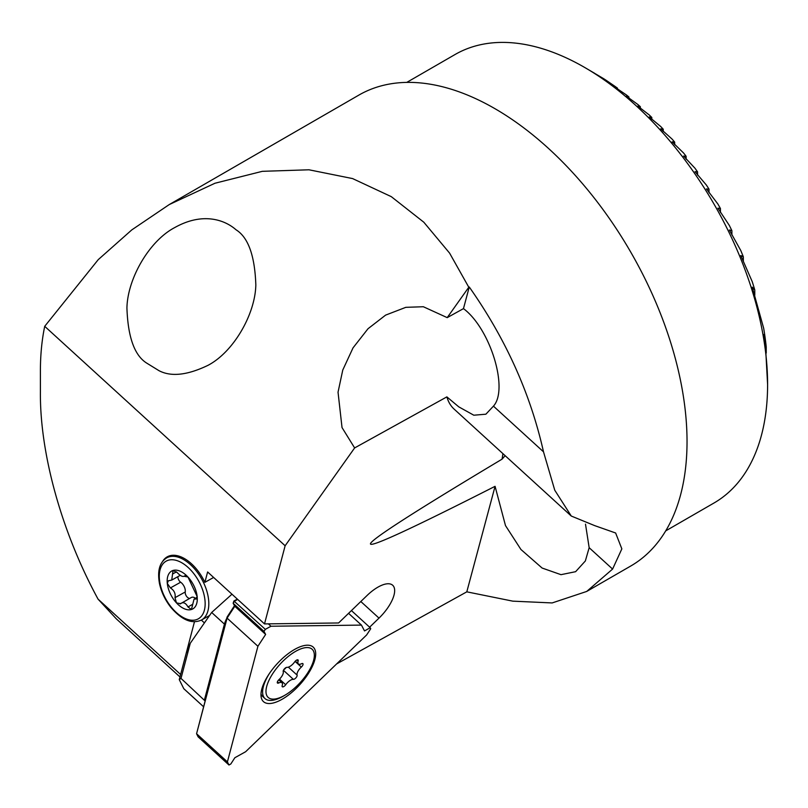 <?xml version="1.0" encoding="UTF-8"?>
<svg xmlns="http://www.w3.org/2000/svg" width="808" height="808" viewBox="0 0 808 808"><rect width="100%" height="100%" fill="white"/><g stroke="black" fill="none" stroke-linecap="round" stroke-linejoin="round"><path stroke-width="1.21" d="M651.793 119.382L651.793 117.443A244.693 141.279 -120 0 0 649.228 114.948L637.795 106.1L640.35 106.707A244.693 141.279 -120 0 0 637.785 104.444L626.351 96.172L628.907 96.96A244.693 141.279 -120 0 0 626.341 94.9L614.908 87.163L617.464 88.133A244.693 141.279 -120 0 0 614.898 86.284L606.02 80.214A244.693 141.279 -120 0 0 603.455 78.558L584.507 67.347A258.934 149.5 60 0 1 584.507 67.357A258.934 149.5 60 0 1 767.6 384.487A258.934 149.5 60 0 1 713.969 503.02L665.701 530.886M502.889 453.611A129.472 54.106 -47.6 0 1 502.051 459.166C328.947 562.802 326.624 571.852 495.072 486.315L466.802 591.84L512.807 601.152L552.147 602.94L586.699 591.446L612.595 569.074L621.847 548.885L615.635 532.997L594.658 525.614L571.276 516.039L554.763 490.224L543.501 451.824C530.492 393.799 505.747 338.855 469.256 286.991L463.469 308.626L447.208 317.635L423.352 306.737L405.818 307.333L385.608 315.12L368.024 328.725L353.035 347.854L342.764 370.054L338.037 392.183L342.026 427.563L354.631 447.935L446.875 396.88A129.472 54.106 132.4 0 0 454.106 409.09L571.276 516.039M354.631 447.935L285.133 545.764L264.509 623.907L338.592 622.968L367.125 595.435A29.128 12.171 -47.6 0 1 392.698 585.265A29.128 12.171 -47.6 0 1 379.002 618.12L369.62 627.19M336.572 663.964L466.802 591.84M663.237 131.492L663.237 129.209A244.693 141.279 -120 0 0 660.671 126.482L649.238 116.968L651.793 117.443M674.68 144.723L674.68 142.117A244.693 141.279 -120 0 0 672.115 139.117L660.681 128.856L663.237 129.209M686.123 159.206L686.123 156.277A244.693 141.279 -120 0 0 683.558 152.985L672.125 141.855L674.68 142.117M697.567 175.134L697.567 171.882A244.693 141.279 -120 0 0 695.001 168.246L683.568 156.065L686.123 156.277M709.01 192.769L709.01 189.173A244.693 141.279 -120 0 0 706.445 185.133L695.011 171.68L697.567 171.882M767.6 384.487L765.58 347.662L763.671 334.502L766.226 346.945A244.693 141.279 -120 0 0 763.661 328.21L752.228 287.143L754.783 289.991A244.693 141.279 -120 0 0 752.218 281.628L740.785 255.51L743.34 256.823A244.693 141.279 -120 0 0 740.774 250.52L729.341 230.007L731.896 230.694A244.693 141.279 -120 0 0 729.331 225.442L717.898 208.171L720.453 208.555A244.693 141.279 -120 0 0 717.888 204.01L706.455 188.931L709.01 189.173M213.625 577.457L204.879 582.336A36.249 20.564 -119.1 0 0 167.276 556.813A36.249 20.564 -119.1 0 0 162.61 561.429M264.509 623.907L207.616 571.973L204.879 582.336M594.577 73.265L584.507 67.357A258.934 149.5 60 0 0 455.035 54.53L406.767 82.396M606.02 80.719L606.02 80.214M617.464 89.021L617.464 88.133M628.907 98.212L628.907 96.96M640.35 108.312L640.35 106.707M179.972 676.952L116.261 618.797L98.071 599.152C61.761 532.492 39.824 453.682 40.4 392.062L40.4 370.923C40.4 355.015 41.844 340.148 44.713 326.321L98.253 259.631L131.815 229.876L169.226 204.586L214.958 183.244L262.317 171.326L308.969 169.791L352.591 178.578L391.284 196.647L423.796 222.2L449.591 253.116L468.791 287.244L469.256 286.991M468.791 287.244L447.208 317.635M169.226 204.586L358.843 95.112A271.882 156.974 60 0 1 630.725 252.086A271.882 156.974 60 0 1 630.725 566.034L586.699 591.446M446.875 396.88L458.782 406.858L473.811 415.211L485.881 414.201L493.446 406.141C508.878 389.163 490.234 328.513 463.469 308.626M44.713 326.321L285.133 545.764M146.723 363.115L158.964 370.66C171.064 377.023 187.406 375.245 207.989 365.337C233.603 351.955 255.267 314.12 255.833 284.87C254.823 255.732 248.228 237.37 236.037 229.785C225.583 220.493 203.596 211.413 174.76 227.553C149.157 240.936 127.482 278.77 126.927 308.03C127.937 337.158 134.532 355.52 146.723 363.115M495.072 486.315L505.485 525.584L520.938 549.49L542.117 568.044L560.994 574.67L575.609 571.69L585.346 560.974L589.163 547.703L585.497 524.16M505.162 455.692L502.051 459.166M194.465 621.776L180.608 674.529M98.071 599.152L180.568 674.448M720.453 212.504L720.453 208.555M731.896 235.007L731.896 230.694M743.34 261.56L743.34 256.823M754.783 295.233L754.783 289.991M766.226 353.035L766.226 346.945M204.969 700.829L181.002 678.397L179.265 679.629L186.254 653.137L190.284 643.239L211.666 612.474L231.967 594.203A35.602 20.19 60.9 0 1 231.916 594.234M183.921 688.8A1.293 0.545 -47.6 0 1 183.84 688.759A1.293 0.545 -47.6 0 1 183.79 688.689L179.265 679.629M204.464 699.809L224.432 624.13A22.654 9.474 -47.6 0 1 226.684 618.524M190.284 643.239L181.002 678.397M301.576 663.721A7.363 3.08 -47.6 0 1 298.354 663.923A7.363 3.08 -47.6 0 1 298.132 661.075A2.929 1.222 132.4 0 0 298.041 659.944A2.929 1.222 132.4 0 0 294.637 661.944A7.363 3.08 -47.6 0 1 286.961 667.337A2.929 1.222 132.4 0 0 284.376 668.903A2.929 1.222 132.4 0 0 283.224 671.569A7.363 3.08 -47.6 0 1 278.992 679.609A2.929 1.222 132.4 0 0 277.467 683.043A2.929 1.222 132.4 0 0 278.75 682.962A7.363 3.08 -47.6 0 1 281.972 682.76A7.363 3.08 -47.6 0 1 282.194 685.608A2.929 1.222 132.4 0 0 282.285 686.739A2.929 1.222 132.4 0 0 285.699 684.75A7.363 3.08 -47.6 0 1 293.365 679.346A2.929 1.222 132.4 0 0 295.96 677.791A2.929 1.222 132.4 0 0 297.112 675.124A7.363 3.08 -47.6 0 1 301.334 667.085A2.929 1.222 132.4 0 0 302.859 663.641A2.929 1.222 132.4 0 0 301.576 663.721M311.777 648.945A32.613 13.635 -47.6 0 1 311.474 666.115A32.613 13.635 -47.6 0 1 284.901 695.223A32.613 13.635 -47.6 0 1 271.094 676.286A32.613 13.635 -47.6 0 1 311.777 648.945M284.901 695.223L283.265 696.173A35.602 14.877 -47.6 0 1 265.004 698.587A35.602 14.877 -47.6 0 1 269.367 673.549M265.004 698.587L262.691 696.466A35.602 14.877 -47.6 0 1 260.994 693.991M283.81 669.63A2.929 1.222 132.4 0 0 286.093 667.539M185.547 575.559L184.234 576.286L187.981 577.053L197.162 596.577L195.566 599.041L194.051 599.152L191.415 609.505L187.971 606.949C185.719 602.859 183.234 601.758 180.507 603.647L176.477 602.909L175.003 597.678C175.71 593.617 174.185 590.365 170.417 587.921L167.296 583.386L168.367 580.78L171.73 580.073L173.043 570.458L177.225 572.609C180.517 576.114 183.012 577.205 184.689 575.902L184.951 575.68M176.477 602.909A21.685 12.302 60.9 0 1 167.296 583.386A21.685 12.302 60.9 0 1 173.043 570.458A21.685 12.302 60.9 0 1 187.981 577.053A21.685 12.302 60.9 0 1 197.162 596.577A21.685 12.302 60.9 0 1 191.415 609.505A21.685 12.302 60.9 0 1 176.477 602.909M196.455 598.981L195.566 599.041L197.031 598.223M195.566 598.304A7.393 4.192 60.9 0 0 191.344 597.476L180.073 603.97M177.901 576.639A4.404 2.495 -119.1 0 0 180.659 582.215A7.393 4.192 60.9 0 1 185.244 591.971A4.404 2.495 -119.1 0 0 186.466 596.203A4.404 2.495 -119.1 0 0 189.688 598.395M366.63 634.967L370.731 628.725L370.195 627.725L364.509 630.927L361.459 625.099L270.973 626.24L265.317 629.351L263.984 631.401L265.64 634.421L257.914 646.269L227.412 761.894L228.967 765.004L230.825 763.974L234.855 757.732L245.642 751.723L366.63 634.967M237.693 599.435L234.472 601.202L233.138 603.253L234.795 606.273L227.078 618.12L196.566 733.745L198.132 736.856L228.967 765.004M234.482 605.687L227.078 617.049L196.566 733.745L227.412 761.894M227.078 617.049L227.078 618.12L257.914 646.269M234.795 606.273L265.64 634.421M237.34 599.112L233.906 601L233.138 603.253L263.984 631.401M233.906 601L265.317 629.351M268.367 623.857L270.973 626.24M348.571 613.333L361.459 625.099M351.43 610.585L370.195 627.725M269.327 703.536A36.895 15.423 132.4 0 0 306.989 675.629A36.895 15.423 132.4 0 0 309.292 645.329A36.895 15.423 132.4 0 0 276.952 663.964A36.895 15.423 132.4 0 0 261.327 697.88A36.895 15.423 132.4 0 0 269.327 703.536M493.446 406.141L543.501 451.824M589.163 547.703L612.595 569.074M360.812 601.516L379.002 618.12M183.79 688.689L203.444 706.626M224.432 624.13L211.666 612.474M296.91 659.964L298.132 661.075M295.082 661.378L301.334 667.085M288.365 667.145L297.112 675.124M283.436 670.286L293.365 679.346M279.517 679.104L285.699 684.75M277.437 681.76L278.75 682.962M206.949 613.706A35.602 20.19 60.9 0 1 201.424 620.039C191.981 624.342 181.749 620.069 170.73 607.212C165.084 599.94 161.337 592.052 159.479 583.548C157.196 570.822 159.631 562.247 166.751 557.843A35.602 20.19 60.9 0 1 197.909 573.094A35.602 20.19 60.9 0 1 206.949 613.706M203.424 612.949A33.017 18.725 60.9 0 1 164.044 595.547A33.017 18.725 60.9 0 1 179.214 561.459A33.017 18.725 60.9 0 1 203.424 612.949M176.487 571.832L172.498 574.054M185.295 575.559L184.689 575.902M192.546 604.394L187.971 606.949M185.244 591.971L175.003 597.678M180.659 582.215L170.417 587.921M203.434 706.636L183.84 688.759M204.414 622.907L201.333 620.09M295.304 661.136L298.354 663.923M278.76 679.831L281.972 682.76M201.424 620.039L209.565 615.504M166.751 557.843L170.973 555.5M180.234 575.336L171.73 580.073M197.182 597.405L194.051 599.152"/></g></svg>
